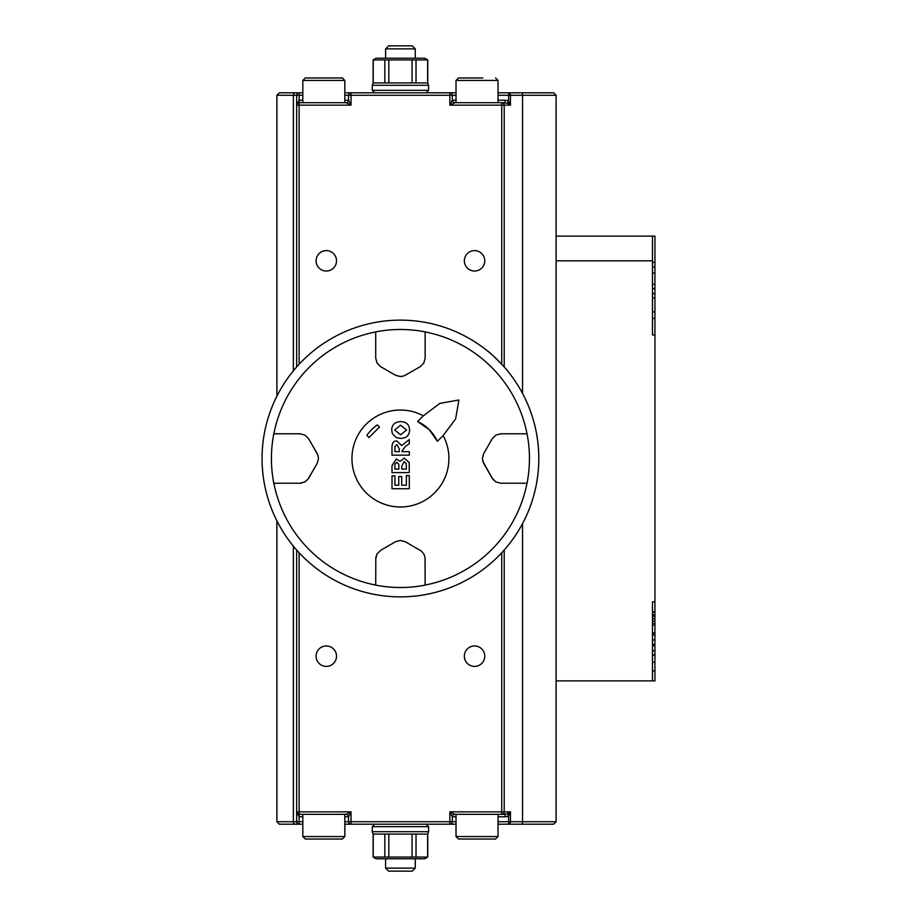 <?xml version="1.0" encoding="UTF-8"?>
<svg xmlns="http://www.w3.org/2000/svg" width="917" height="917" viewBox="0 0 917 917"><rect width="100%" height="100%" fill="white"/><g stroke="black" fill="none" stroke-linecap="round" stroke-linejoin="round"><path stroke-width="1.38" d="M482.353 458.5L483.683 453.56L492.246 438.727L495.856 435.117L500.797 433.787L527.057 433.787A129.01 129.01 0 0 1 527.057 483.213L500.774 483.213L495.856 481.883L492.246 478.273L482.755 461.251M500.797 483.213L495.856 481.883L492.956 479.339L483.683 463.44L482.353 458.5L483.683 453.56L492.246 438.727L495.581 435.277M527.057 483.213L527 483.213A128.953 128.953 0 0 1 425.144 585.069L425.144 585.126A129.01 129.01 0 0 1 375.718 585.126L375.798 557.651L377.047 553.925L380.67 550.303L377.047 553.925L375.718 558.843M425.144 331.874L425.144 358.157L423.814 363.075L420.204 366.697L404.179 375.844L400.431 376.578L395.491 375.248L380.67 366.697L377.047 363.075L375.718 358.134L375.718 331.874A129.01 129.01 0 0 1 425.144 331.874L425.144 331.931A128.953 128.953 0 0 1 527 433.787L527.057 433.787M483.683 453.56L492.246 438.727M492.246 478.273L483.683 463.44M300.065 433.787L305.006 435.117L308.628 438.727L317.775 454.752L318.508 458.5L317.179 463.44L308.628 478.273L305.006 481.883L300.065 483.213L273.805 483.213A129.01 129.01 0 0 1 273.805 433.787L300.088 433.787L305.006 435.117M308.628 478.273L317.179 463.44L307.906 479.339L304.341 482.239M301.28 483.133L300.386 483.202M273.805 433.787L273.862 433.787A128.953 128.953 0 0 1 375.718 331.931L375.718 331.874M308.628 438.727L317.179 453.56L308.628 438.727M375.718 585.126L375.718 585.069A128.953 128.953 0 0 1 273.862 483.213L273.805 483.213M380.67 550.303L395.491 541.752L400.431 540.422L405.371 541.752L421.27 551.025L423.814 553.925L425.064 557.651L425.144 585.126M380.67 366.697L377.208 363.35M425.144 358.157L423.803 363.109M437.398 441.306L429.259 429.672L417.636 421.533A40.772 40.772 0 0 1 437.398 441.306L443.14 435.564A48.475 48.475 0 0 1 408.363 506.322A48.475 48.475 0 0 1 352.609 450.568A48.475 48.475 0 0 1 423.367 415.802L439.851 403.377L458.924 400.007L455.554 419.08L443.14 435.564M368.978 437.535L366.846 435.392A40.772 40.772 0 0 1 377.323 424.915L379.466 427.047L368.978 437.535M399.319 449.066L399.319 451.657L394.929 451.657L394.975 446.361L397.072 444.585L399.319 449.066M409.291 455.141L391.995 455.141L391.995 447.794C391.926 443.06 393.542 440.79 396.855 440.985L401.657 445.547L409.291 439.575L409.291 443.759L405.52 446.27L402.07 450.935L402.07 451.657L409.291 451.657L409.291 455.141M398.872 469.103L394.872 469.103L394.929 464.105L396.832 462.34L398.815 464.266L398.872 469.103M406.369 469.103L401.738 469.103L401.738 466.272L404.099 461.698L406.265 463.463L406.369 469.103M391.995 472.599L391.995 465.676L396.35 458.947L400.087 461.366L404.271 458.099L409.177 462.489L409.291 472.599L391.995 472.599M409.291 488.727L391.995 488.727L391.995 475.9L394.929 475.9L394.929 485.231L398.757 485.231L398.757 476.542L401.692 476.542L401.692 485.231L406.369 485.231L406.369 475.568L409.291 475.568L409.291 488.727M406.609 429.993L400.637 434.807L394.688 429.993L400.591 425.224L406.609 429.993M400.752 438.406L396.327 437.615L392.396 433.764L391.708 430.027C391.88 424.674 394.872 421.877 400.672 421.625C406.426 421.866 409.395 424.663 409.59 429.993C409.395 435.357 406.449 438.166 400.752 438.406M366.846 435.392A40.772 40.772 0 0 1 377.323 424.915M417.636 421.533L423.367 415.802M507.41 370.743C508.522 370.812 488.119 350.42 488.199 351.52M536.583 483.213A138.375 138.375 0 0 1 400.431 596.875A138.375 138.375 0 0 1 262.308 450.224A138.375 138.375 0 0 1 416.96 321.122A138.375 138.375 0 0 1 536.583 483.213M536.709 92.8L553.627 92.8L556.103 95.265L556.103 821.735L553.627 824.2L498.034 824.2M652.468 262.354L654.944 262.354L654.944 334.957L652.468 334.957L652.468 236.116L556.103 236.116M652.468 288.591L654.944 288.591M652.468 266.95L654.944 266.95M652.468 311.86L654.944 311.86M652.468 318.394L654.944 318.394M652.468 293.635L654.944 293.635M652.468 297.922L654.944 297.922M556.103 260.818L652.468 260.818M652.468 236.116L654.944 236.116L654.944 262.354M652.468 670.866L654.944 670.866L654.944 680.884L556.103 680.884M652.468 680.884L652.468 601.816L654.944 601.816L654.944 334.957M652.468 618.677L654.944 618.677L654.944 670.866M652.468 616.258L654.944 616.258L654.944 618.677M652.468 632.913L654.944 632.913M652.468 625.027L654.944 625.027M652.468 623.285L654.944 623.285M652.468 620.958L654.944 620.958M652.468 650.738L654.944 650.738M652.468 645.74L654.944 645.74M652.468 644.364L654.944 644.364M652.468 654.876L654.944 654.876M652.468 655.139L654.944 655.139M652.468 634.919L654.944 634.919M652.468 633.2L654.944 633.2M652.468 639.928L654.944 639.928M652.468 614.745L654.944 614.745L654.944 616.258M652.468 612.327L654.944 612.327L654.944 614.745M654.944 601.816L654.944 612.327M312.422 77.968L335.244 77.968M323.827 77.968L305.304 77.968L302.828 80.444L344.838 80.444L342.362 77.968L323.827 77.968M335.244 839.032L312.422 839.032M323.827 839.032L342.362 839.032L344.838 836.556L302.828 836.556L305.304 839.032L323.827 839.032M302.828 836.556L302.828 814.319L346.076 814.319L351.016 811.843L348.54 816.783A2.476 2.476 0 0 0 346.076 814.319L299.125 814.319L299.125 811.843L351.016 811.843L351.016 824.2L344.838 824.2M385.61 58.207L385.61 48.876L415.263 48.876L415.263 58.207M415.263 48.876L412.226 45.85L388.636 45.85L385.61 48.876M415.263 858.793L415.263 868.124L385.61 868.124L385.61 858.793M385.61 868.124L388.636 871.15L412.226 871.15L415.263 868.124M376.119 58.207L424.743 58.207L427.735 59.926L373.127 59.926L376.119 58.207M428.606 90.325L372.268 90.325L372.268 85.292L428.606 85.292L428.606 90.325L426.13 92.8M373.23 59.926L373.23 82.92L372.268 85.292M373.23 82.92L427.735 82.92L428.606 85.292M427.643 82.92L427.643 59.926M416.02 59.926L416.02 82.92M412.054 82.92L412.054 59.926M384.842 82.92L384.842 59.926M388.819 59.926L388.819 82.92M507.33 103.185L508.591 101.225A5.559 4.7 11.9 0 0 505.107 100.217L505.107 102.681L501.737 102.681L507.33 103.185L510.437 105.157L510.437 95.265A2.476 1.845 -90 0 0 508.591 92.8L508.591 95.265L556.103 95.265L553.627 92.8L498.034 92.8M508.591 92.8L516.569 92.8M302.828 92.8L279.353 92.8L276.888 95.265L296.649 95.265L296.649 105.157A2.476 2.476 0 0 1 299.125 102.681L299.125 105.157L351.016 105.157L348.54 100.217A2.476 2.476 0 0 1 346.076 102.681L351.016 105.157L351.016 92.8L346.076 92.8M456.024 92.8L351.016 92.8A2.476 2.476 0 0 0 348.54 95.265L348.54 100.217L344.838 100.217M454.798 92.8L449.857 92.8L454.798 92.8M424.743 858.793L376.119 858.793L373.127 857.074L427.735 857.074L424.743 858.793M372.268 826.676L428.606 826.676L428.606 831.708L372.268 831.708L372.268 826.676L374.732 824.2M426.13 824.2L428.606 826.676M428.606 831.708L427.735 834.08L373.127 834.08L372.268 831.708M388.819 834.08L388.819 857.074M384.842 857.074L384.842 834.08M412.054 857.074L412.054 834.08M416.02 834.08L416.02 857.074M427.643 857.074L427.643 834.08M373.23 834.08L373.23 857.074M454.798 824.2L351.016 824.2A2.476 2.476 0 0 1 348.54 821.735L348.54 816.783L344.838 816.783M302.828 824.2L279.353 824.2L276.888 821.735L296.649 821.735L296.649 811.843L297.028 813.161L299.125 814.319A2.476 2.476 0 0 1 296.649 811.843L296.649 821.735L302.828 821.735M508.591 824.2L508.591 821.735L510.437 821.735A2.476 1.845 90 0 1 508.591 824.2L516.569 824.2M447.381 824.2L351.796 824.2M302.828 100.217L299.125 100.217L296.649 105.157L296.649 366.972M456.024 100.217L452.322 100.217A2.476 2.476 0 0 0 454.798 102.681L449.857 105.157L501.737 105.157L501.737 102.681L454.798 102.681A2.476 2.476 0 0 1 452.322 100.217L449.857 105.157L449.857 95.265L452.322 95.265A2.476 2.476 0 0 0 449.857 92.8L449.857 95.265L344.838 95.265M501.737 364.244L501.737 105.157L504.212 105.157A2.476 2.476 0 0 0 501.737 102.681A2.476 2.476 0 0 1 504.212 105.157L510.437 105.157L508.591 101.225L508.591 95.265L498.034 95.265M452.322 100.217L452.322 95.265L456.024 95.265M299.125 102.681L299.125 92.8A2.476 2.476 0 0 0 296.649 95.265L296.649 105.157A2.476 2.476 0 0 1 299.125 102.681L346.076 102.681M302.828 816.783L299.125 816.783L296.649 811.843A2.476 2.476 0 0 0 299.125 814.319L299.125 824.2A2.476 2.476 0 0 1 296.649 821.735M507.33 813.815L510.437 811.843L508.591 815.775L507.33 813.815L501.737 814.319L505.107 814.319L505.107 816.783L498.034 816.783M456.024 816.783L452.322 816.783A2.476 2.476 0 0 1 454.798 814.319L449.857 811.843L501.737 811.843L501.737 814.319L454.798 814.319M452.322 821.735L452.322 816.783L449.857 811.843L449.857 821.735L452.322 821.735A2.476 2.476 0 0 1 449.857 824.2A2.476 2.476 0 0 0 452.322 821.735L456.024 821.735M553.627 824.2L556.103 821.735L522.53 821.735A2.476 0.642 90 0 1 521.888 824.2M504.212 550.028L504.212 811.843A2.476 2.476 0 0 1 501.737 814.319A2.476 2.476 0 0 0 504.212 811.843L510.437 811.843L510.437 821.735L522.53 821.735L522.53 523.618M351.016 824.2A2.476 2.476 0 0 1 348.54 821.735L449.857 821.735L449.857 824.2M484.772 656.182A10.213 10.213 0 0 1 469.458 665.02A10.213 10.213 0 0 1 469.458 647.333A10.213 10.213 0 0 1 484.772 656.182M336.516 260.818A10.213 10.213 0 0 1 321.191 269.667A10.213 10.213 0 0 1 321.191 251.98A10.213 10.213 0 0 1 336.516 260.818M484.772 260.818A10.213 10.213 0 0 1 469.458 269.667A10.213 10.213 0 0 1 469.458 251.98A10.213 10.213 0 0 1 484.772 260.818M336.516 656.182A10.213 10.213 0 0 1 321.191 665.02A10.213 10.213 0 0 1 321.191 647.333A10.213 10.213 0 0 1 336.516 656.182M296.649 550.028L296.649 811.843L299.125 811.843L299.125 552.756M504.212 105.157L504.212 366.972M488.44 839.032L482.743 839.032M471.327 839.032L465.618 839.032M458.5 839.032L456.024 836.556L458.5 839.032L495.57 839.032L498.034 836.556L456.024 836.556L456.024 814.319M465.618 77.968L471.327 77.968M482.743 77.968L458.5 77.968L456.024 80.444L498.034 80.444L498.034 102.681M652.468 284.27L654.944 284.27M652.468 273.037L654.944 273.037M652.468 662.2L654.944 662.2M654.944 611.696L652.468 611.696M296.649 95.265L302.828 95.265M505.107 100.217L498.034 100.217M522.53 393.382L522.53 95.265A2.476 0.642 -90 0 0 521.888 92.8M295.503 92.8A2.476 2.143 90 0 0 293.36 95.265L293.36 370.846M296.649 105.146L299.125 105.157L299.125 364.244M344.838 821.735L348.54 821.735M498.034 821.735L508.591 821.735L508.591 815.775A5.559 4.7 -11.9 0 1 505.107 816.783M295.503 824.2A2.476 2.143 -90 0 1 293.36 821.735L293.36 546.154M501.737 552.756L501.737 811.843L504.212 811.843M344.838 102.681L344.838 80.444L342.362 77.968M302.828 102.681L302.828 80.444L305.304 77.968M344.838 814.319L344.838 836.556L342.362 839.032M374.732 92.8L372.268 90.325M427.735 82.92L427.735 59.926M373.127 82.92L373.127 59.926M427.735 834.08L427.735 857.074M373.127 834.08L373.127 857.074M276.888 95.265L276.888 396.19M276.888 520.81L276.888 821.735M498.034 836.556L498.034 814.319M458.5 77.968L456.024 80.444L456.024 102.681M498.034 80.444L495.57 77.968L498.034 80.444"/></g></svg>
